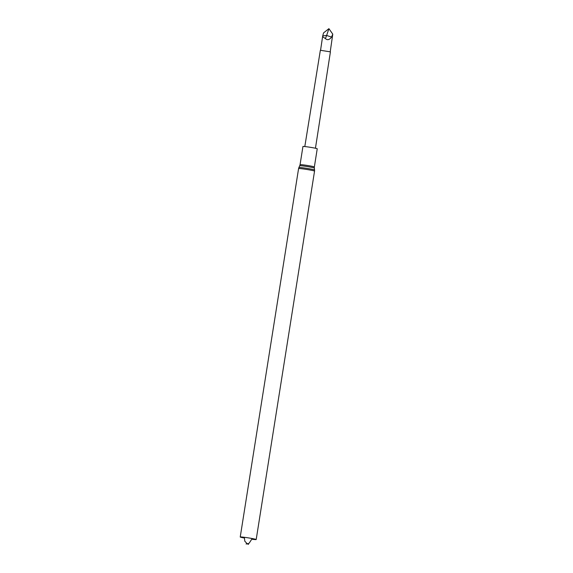 <?xml version="1.0" encoding="UTF-8"?>
<svg xmlns="http://www.w3.org/2000/svg" width="573" height="573" viewBox="0 0 573 573"><rect width="100%" height="100%" fill="white"/><g stroke="black" fill="none" stroke-linecap="round" stroke-linejoin="round"><path stroke-width="0.86" d="M312.335 147.641A7.234 0.372 9 0 1 317.234 148.772L314.355 166.958A7.234 0.372 9 0 0 309.456 165.819A7.234 0.372 9 0 0 300.059 164.695L302.938 146.509A7.234 0.372 9 0 1 312.335 147.641M244.241 538.011A8.079 0.415 9 0 1 240.23 537.008A8.079 0.415 9 0 1 250.723 538.269A8.079 0.415 9 0 1 256.195 539.537A8.079 0.415 9 0 1 252.077 539.257M320.357 50.266L330.406 51.857L320.35 50.281L304.807 146.552M322.742 35.863L323.559 32.89L328.909 28.664L332.77 34.144L331.545 37.066C329.432 39.917 327.384 40.418 325.392 38.577L322.599 36.622L322.742 35.863L326.646 35.476L325.392 38.577M332.77 34.144L330.249 51.634M328.909 28.664L326.646 35.476L331.545 37.066M300.059 164.695L299.736 165.755A7.392 0.38 9 0 1 309.327 166.908A7.392 0.38 9 0 1 314.333 168.068L314.355 166.958M299.736 165.755L298.913 167.517A7.929 0.408 9 0 1 309.205 168.756A7.929 0.408 9 0 1 314.57 169.995L314.333 168.068M240.23 537.008L298.583 168.584A8.079 0.415 9 0 1 309.076 169.844A8.079 0.415 9 0 1 314.548 171.112L314.57 169.995M298.583 168.584L298.913 167.517M256.195 539.537L314.548 171.112M248.51 544.35L247.328 543.87L249.155 543.204L252.192 538.534M244.356 537.295L244.807 541.206L247.328 543.87L246.061 543.963M330.413 51.871L315.444 148.235M320.579 50.102L322.599 36.622"/></g></svg>
